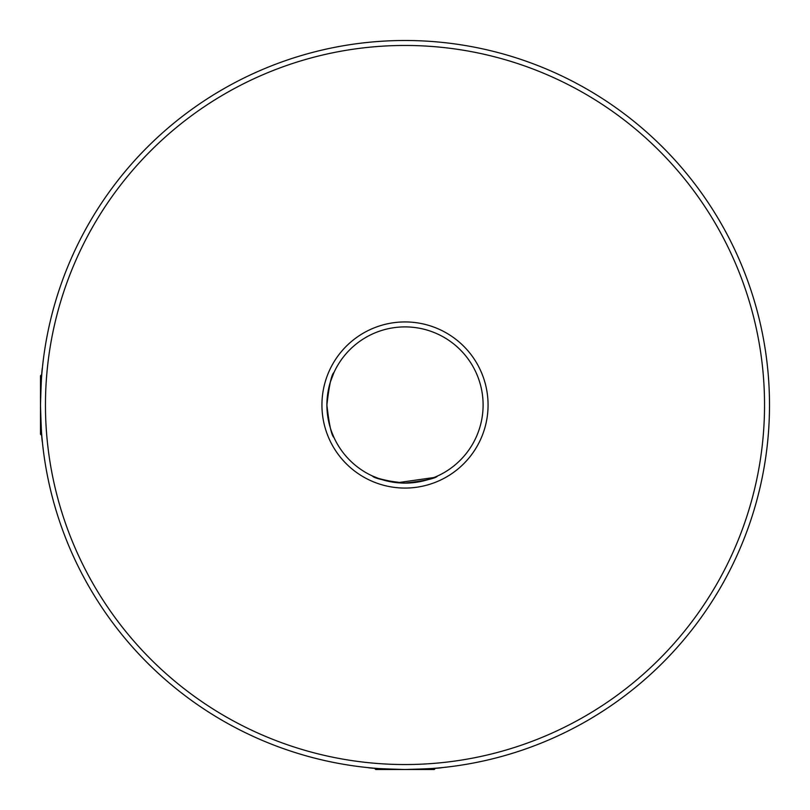 <?xml version="1.0" encoding="UTF-8"?>
<svg xmlns="http://www.w3.org/2000/svg" width="810" height="810" viewBox="0 0 810 810"><rect width="100%" height="100%" fill="white"/><g stroke="black" fill="none" stroke-linecap="round" stroke-linejoin="round"><path stroke-width="1.21" d="M41.776 435.517L40.5 434.241L40.5 375.759L41.776 374.483L42.069 371.203M435.517 768.224L434.241 769.5L375.759 769.5L374.483 768.224A364.5 364.5 0 0 1 278.346 746.79L276.362 746.05M405 769.5C382.269 768.862 369.785 768.214 367.548 767.566C369.765 768.214 382.249 768.862 405 769.5C427.751 768.862 440.235 768.214 442.452 767.566C440.215 768.214 427.731 768.862 405 769.5M40.5 405C41.138 382.269 41.786 369.785 42.434 367.548C41.786 369.765 41.138 382.249 40.5 405C41.138 427.751 41.786 440.235 42.434 442.452C41.786 440.215 41.138 427.731 40.5 405A364.5 364.5 0 0 1 405 40.5A364.5 364.5 0 0 1 769.5 405A364.5 364.5 0 0 1 405 769.5A364.5 364.5 0 0 1 40.5 405M321.934 405A83.066 83.066 0 0 1 405 321.934A83.066 83.066 0 0 1 488.065 405A83.066 83.066 0 0 1 405 488.065A83.066 83.066 0 0 1 321.934 405M483.104 405A78.104 78.104 0 0 0 405 326.896A78.104 78.104 0 0 0 326.896 405C329.174 385.185 331.543 374.341 333.993 372.458C331.533 374.372 329.164 385.226 326.896 405A78.104 78.104 0 0 0 405 483.104A78.104 78.104 0 0 0 483.104 405M45.461 405A359.539 359.539 0 0 0 405 764.539A359.539 359.539 0 0 0 764.539 405A359.539 359.539 0 0 0 405 45.461A359.539 359.539 0 0 0 45.461 405M331.776 432.196L333.993 437.542C331.533 435.648 329.174 424.804 326.896 405C329.174 424.815 331.543 435.658 333.993 437.542C331.533 435.648 329.174 424.804 326.896 405L327.149 411.328M437.542 476.007C435.638 478.467 424.794 480.836 405 483.104C385.206 480.826 374.352 478.457 372.458 476.007L379.485 478.821L397.386 482.74L434.018 477.515M173.958 686.921L172.327 685.584M637.672 685.584L636.032 686.931M764.67 464.12L764.326 466.206M531.654 63.21L533.638 63.949M276.362 63.949L278.346 63.21M442.452 767.566L436.712 768.123M372.458 476.007L374.979 477.11M377.966 478.275L392.475 482.102M333.993 372.458L330.389 381.885M327.888 392.556L326.896 405M42.434 442.452L41.887 436.772M531.654 746.79A364.5 364.5 0 0 1 423.792 769.014A364.5 364.5 0 0 0 531.654 746.79L533.638 746.05M367.548 767.566L373.41 768.133M42.434 367.548L41.877 373.39M45.674 343.794L45.33 345.88M173.958 123.079L172.327 124.416M764.67 345.88L764.326 343.794M374.483 768.224A364.5 364.5 0 0 1 278.346 746.79"/></g></svg>
